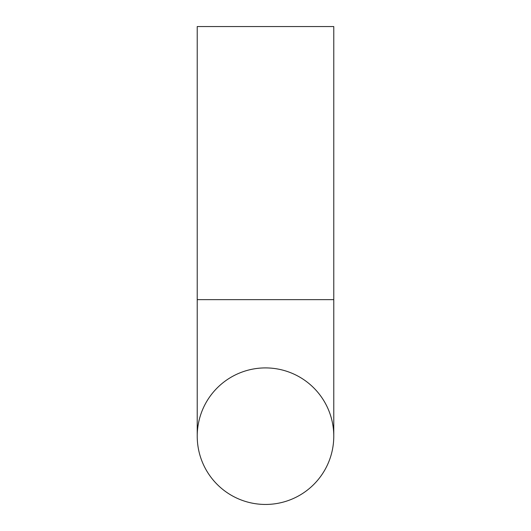 <?xml version="1.0" encoding="UTF-8"?>
<svg xmlns="http://www.w3.org/2000/svg" width="531" height="531" viewBox="0 0 531 531"><rect width="100%" height="100%" fill="white"/><g stroke="black" fill="none" stroke-linecap="round" stroke-linejoin="round"><path stroke-width="0.8" d="M265.5 504.45A68.273 68.273 0 0 1 197.227 436.177A68.273 68.273 0 0 1 265.5 367.91A68.273 68.273 0 0 1 333.773 436.177A68.273 68.273 0 0 1 265.5 504.45A68.273 68.273 0 0 1 197.227 436.177A68.273 68.273 0 0 1 265.5 367.91A68.273 68.273 0 0 1 333.773 436.177A68.273 68.273 0 0 1 265.5 504.45A68.273 68.273 0 0 1 197.227 436.177A68.273 68.273 0 0 0 265.5 504.45A68.273 68.273 0 0 0 333.773 436.177A68.273 68.273 0 0 1 265.5 504.45M197.227 299.637L333.773 299.637L333.773 26.55L197.227 26.55L197.227 436.177M333.773 299.637L333.773 436.177"/></g></svg>
